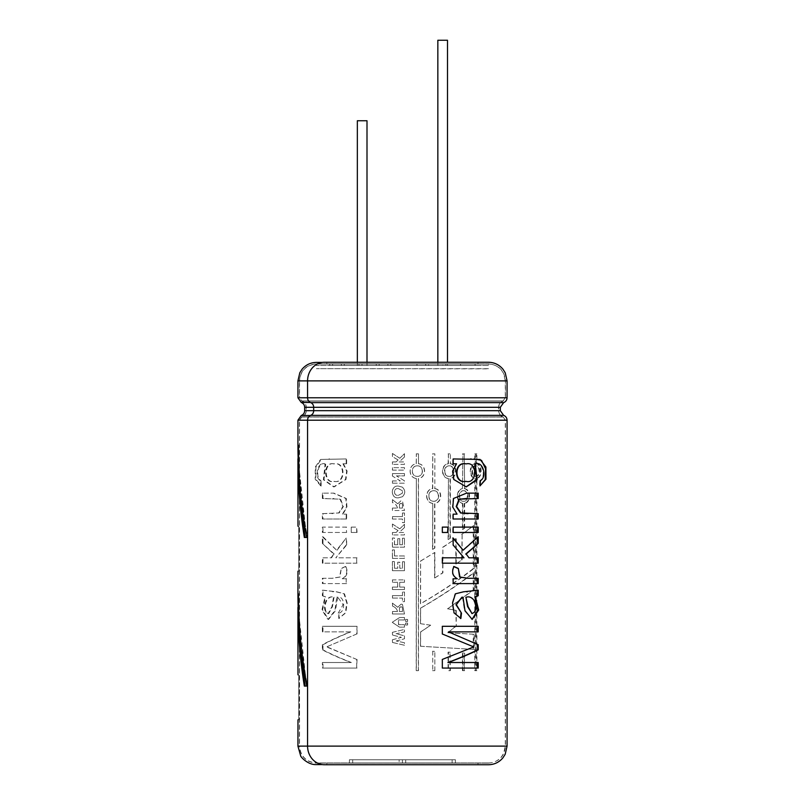 <?xml version="1.0" encoding="UTF-8"?>
<svg xmlns="http://www.w3.org/2000/svg" width="805" height="805" viewBox="0 0 805 805"><rect width="100%" height="100%" fill="white"/><g stroke="black" fill="none" stroke-linecap="round" stroke-linejoin="round"><path stroke-width="0.6" stroke-dasharray="4.03 3.02" d="M488.444 368.69L316.395 368.69L488.444 368.851M357.34 120.75L367 120.75M437.84 40.25L447.5 40.25M447.5 365.47L445.869 365.47L445.869 363.86L358.97 363.86L445.869 363.86L442.831 363.86L445.869 363.86L445.869 365.47L447.5 365.47L447.5 362.25M367 365.47L362.009 365.47L362.009 363.86L362.009 365.47L442.831 365.47L442.831 363.86L362.009 363.86L442.831 363.86L442.831 365.47L362.009 365.47L367 365.47L367 362.25M358.97 363.86L358.97 365.47L357.34 365.47L445.869 365.47L358.97 365.47L358.97 363.86M472.183 363.86L332.656 363.86L472.183 363.86L472.183 365.47L332.656 365.47L472.183 365.47M475.091 363.86L329.748 363.86L475.091 363.86L475.091 365.47L329.748 365.47L475.091 365.47M460.561 363.86L344.278 363.86L460.561 363.86L460.561 365.47L344.278 365.47L460.561 365.47M463.469 363.86L341.37 363.86L463.469 363.86L463.469 365.47L341.37 365.47L463.469 365.47M425.674 363.86L379.165 363.86L425.674 363.86L425.674 365.47L379.165 365.47L425.674 365.47M428.582 363.86L376.257 363.86L428.582 363.86L428.582 365.47L376.257 365.47L428.582 365.47M414.052 363.86L390.787 363.86L414.052 363.86L414.052 365.47L390.787 365.47L414.052 365.47M416.95 363.86L387.889 363.86L416.95 363.86L416.95 365.47L387.889 365.47L416.95 365.47M488.444 365.47L316.395 365.47L488.444 365.47L488.444 364.021L316.395 364.021L488.444 364.021C493.727 364.132 498.094 366.205 501.515 370.24L503.578 373.46L505.299 380.876L299.541 380.876L299.541 397.771L505.299 397.771L299.541 397.771L301.784 400.95C304.632 402.118 306.121 404.241 306.282 407.3L306.282 410.681C306.121 413.74 304.632 415.863 301.784 417.03L503.055 417.03L301.784 417.03L299.541 420.21L299.541 746.124L505.299 746.124L299.541 746.124C300.537 756.358 306.162 761.983 316.395 762.979L488.444 762.979L316.395 762.979M488.444 762.979C493.787 762.868 498.164 760.755 501.596 756.66L503.638 753.42L505.299 746.124L505.299 420.21L299.541 420.21L505.299 420.21L503.055 417.03C500.207 415.863 498.718 413.74 498.557 410.681L306.282 410.681L498.557 410.681L498.557 407.3L306.282 407.3L498.557 407.3C498.718 404.241 500.207 402.118 503.055 400.95L301.784 400.95L503.055 400.95L505.299 397.771L505.299 380.876L299.541 380.876C300.537 370.642 306.162 365.017 316.395 364.021L316.395 365.47M399.129 759.759L349.41 759.759L402.42 759.759L349.41 759.759L349.41 762.979L455.429 762.979L349.41 762.979L399.129 762.979L349.41 762.979L349.41 759.759L399.129 759.759L399.129 762.979M352.701 759.759L352.701 762.979L352.701 759.759M405.71 759.759L455.429 759.759L402.42 759.759L402.42 762.979L402.42 759.759L452.138 759.759L452.138 762.979L452.138 759.759L455.429 759.759L455.429 762.979L455.429 759.759L405.71 759.759L405.71 762.979M304.34 537.468L307.46 537.468C301.704 506.657 298.796 475.846 298.736 445.044L298.736 459.122L298.142 458.8M297.93 445.044L298.736 445.044C298.746 475.846 301.613 506.657 307.349 537.468L304.23 537.468C300.034 511.245 297.93 485.023 297.93 458.8M298.122 458.8L306.604 537.468L307.349 537.468M304.34 686.081L307.46 686.081C301.704 655.27 298.796 624.469 298.736 593.657C298.746 624.469 301.613 655.27 307.349 686.081L304.994 686.081C300.818 659.859 298.736 633.636 298.736 607.413L298.142 607.413M297.93 593.657L298.736 593.657L299.188 628.152M304.994 686.081L304.23 686.081C300.034 659.859 297.93 633.636 297.93 607.413M455.831 563.983L462.13 559.727L462.13 534.409L473.783 525.585L473.783 568.632C458.629 580.325 440.899 592.037 420.602 603.75L420.602 561.085L434.851 552.391L434.851 577.91L442.901 572.858L442.901 547.35L455.831 538.585L455.831 563.983L462.13 559.727M456.244 563.983L456.244 538.585M434.851 577.91L442.589 572.858L442.901 547.35M442.589 547.35L455.831 538.585M450.005 652.251L448.083 652.131L448.083 670.666L450.005 670.666L450.005 652.251L450.377 670.666L448.435 670.666L448.435 652.131L450.377 652.251M476.892 463.73L476.319 463.73C481.913 464.676 481.913 477.526 476.319 478.482L476.892 478.482C482.527 477.556 482.527 464.646 476.892 463.73L476.892 453.839L475.353 453.839L475.353 463.73C469.305 464.656 469.305 477.556 475.353 478.482L475.353 670.666L476.892 670.666L476.892 478.482M475.564 465.823C470.673 465.642 470.694 476.56 475.564 476.389C480.233 476.58 480.243 465.642 475.564 465.823L476.127 465.823C471.207 465.622 471.227 476.58 476.127 476.389C480.827 476.6 480.847 465.632 476.127 465.823M476.319 478.482L476.319 670.666L474.789 670.666L474.789 478.482C468.792 477.536 468.792 464.686 474.789 463.73L474.789 453.839L476.892 453.839M476.319 463.73L476.319 453.839M464.193 488.625C470.633 489.571 470.633 502.421 464.193 503.377L464.666 503.377C471.156 502.451 471.156 489.541 464.666 488.625L464.193 453.839L464.666 488.625M462.452 529.509L464.666 528.231L462.452 529.509L462.452 503.377C455.63 502.551 455.62 489.46 462.452 488.625L462.915 453.839L464.666 453.839M462.452 503.377L462.915 503.377C456.053 502.582 456.043 489.43 462.915 488.625M462.915 529.509L462.915 503.377M464.666 528.231L464.666 503.377M464.193 528.231L464.193 503.377M297.93 526.229L298.776 526.229L298.776 571.178L298.736 526.229L297.971 526.229M304.23 686.081L307.349 686.081M298.122 607.413L306.604 686.081M324.455 362.25L477.999 362.25L324.455 362.411A18.465 16.734 -90 0 0 307.721 380.876L307.721 397.771A4.981 4.518 -90 0 0 310.73 402.47A5.132 4.649 -90 0 1 313.829 407.3L313.829 410.681A5.132 4.649 -90 0 1 310.73 415.511A4.981 4.518 -90 0 0 307.721 420.21L307.721 746.124A18.465 16.734 90 0 0 324.455 764.589L333.924 764.589L324.455 764.75A18.626 16.885 90 0 1 307.57 746.124L307.57 420.21A5.142 4.659 90 0 1 310.68 415.36A4.971 4.508 -90 0 0 313.688 410.681L313.688 407.3A4.971 4.508 -90 0 0 310.68 402.621A5.142 4.659 90 0 1 307.57 397.771L307.57 380.876A18.626 16.885 90 0 1 324.455 362.25L333.924 362.25L324.455 362.411A18.465 16.734 90 0 0 307.721 380.876L307.721 397.771A4.981 4.518 90 0 0 310.73 402.47A5.132 4.649 90 0 1 313.829 407.3L313.829 410.681A5.132 4.649 90 0 1 310.73 415.511A4.981 4.518 90 0 0 307.721 420.21L307.721 746.124A18.465 16.734 -90 0 0 324.455 764.589L477.999 764.75L324.455 764.75M304.23 537.468L306.604 537.468M297.93 674.842L298.776 674.842L298.776 719.801L297.971 719.801L298.776 719.801L298.736 674.842L297.971 674.842M434.841 670.666L434.841 651.366L432.768 651.255L432.768 670.666L434.841 670.666L434.841 651.366M464.666 670.666L462.915 670.666L462.915 653.016L464.666 653.127L464.193 670.666L464.193 653.127L462.915 653.016M450.377 463.73C457.622 464.525 457.632 477.677 450.377 478.482L450.377 538.183L448.435 539.451L448.435 478.482C440.959 477.556 440.959 464.656 448.435 463.73L448.435 453.839L450.377 453.839L450.377 463.73L450.377 453.839M434.841 488.625C442.629 489.42 442.639 502.572 434.841 503.377L434.851 548.054L432.768 549.342L432.768 503.377C424.839 502.461 424.839 489.551 432.768 488.625L432.768 453.839L434.841 453.839L434.841 488.625L434.841 453.839M418.469 463.73C426.6 464.525 426.61 477.677 418.469 478.482L418.469 670.666L416.326 670.666L416.326 478.482C408.145 477.556 408.135 464.656 416.326 463.73L416.326 453.839L418.469 453.839L418.469 463.73L418.469 453.839M320.722 485.888L315.198 479.247L315.248 467.011L320.611 459.434L346.2 458.941L346.2 463.781L342.95 463.781L346.663 471.056L345.506 479.528L333.642 486.904L323.399 479.75L325.089 464.274C318.116 460.078 313.809 477.134 320.289 480.635L320.722 485.888L321.356 485.888L315.862 479.206L315.922 467.011L321.276 459.424L346.2 458.941M346.633 514.154L346.633 518.994L322.372 518.994L322.372 513.63L338.674 512.966L342.88 506.556L340.102 499.16L322.372 498.516L322.372 493.153L333.361 493.133L345.838 498.476L346.522 507.1L342.447 514.154L346.633 514.154L342.447 514.154M346.2 518.994L346.2 514.154M356.685 532.467L356.685 527.104L351.232 527.104L351.232 532.467L357.038 532.467L356.685 527.104M346.2 532.467L322.372 532.467L322.372 527.104L346.2 527.104L346.633 532.467L346.2 527.104M346.2 545.005L335.786 557.815L346.633 545.005L346.2 538.012L336.601 550.197L322.372 536.784L322.372 543.435L333.713 554.082L331.026 557.815L322.372 557.815L322.372 563.178L356.685 563.178L356.685 557.815L335.786 557.815M338.201 613.138L343.111 604.716L337.758 597.189L336.752 597.219L334.87 610.613L328.017 619.417L321.94 610.049L325.009 596.867L322.372 595.73L322.372 590.186L336.238 591.806L344.017 593.808L346.784 603.066L345.305 612.897L338.774 618.482L338.694 613.138C345.989 612.263 345.023 594.945 337.265 597.219L336.752 597.219M346.2 583.595L322.372 583.595L322.372 578.262L331.861 578.282L339.539 577.054L341.26 568.4L345.345 566.529C347.881 571.882 346.834 575.957 342.206 578.755L346.2 578.755L346.2 583.595L346.2 578.755M356.685 626.3L322.372 626.3L322.372 631.865L350.427 631.865C339.7 636.151 330.352 640.438 322.372 644.725L322.372 649.866C330.483 654.073 340.002 658.299 350.96 662.515L322.372 662.515L322.372 668.059L356.685 668.059L356.685 659.426L326.578 646.918L356.685 633.998L357.038 626.3L322.372 626.3M396.181 640.971L404.462 638.768L396.181 640.971L404.482 642.752L404.482 645.268L392.407 642.43L392.407 639.754L401.433 637.359L392.407 634.994L392.407 632.327L404.482 629.43L404.482 631.885L396.04 633.726L404.482 635.829L404.482 638.768L404.462 635.829L396.04 633.726M392.488 613.974L392.488 611.528L397.479 611.528C396.966 608.972 395.305 607.151 392.488 606.044L392.488 603.126L397.771 607.282L401.101 604.112L402.42 604.354L404.462 613.974L392.407 613.974L392.407 611.528L397.439 611.528C396.915 608.952 395.235 607.131 392.407 606.044L392.407 603.126L397.73 607.282L401.091 604.112L402.42 604.354L404.482 613.974L392.407 613.974M392.407 598.075L402.44 598.075L402.44 601.647L404.482 601.647L404.482 592.047L402.44 592.047L404.482 592.047L404.462 601.647L402.44 601.647L402.44 598.075L392.407 598.075L392.407 595.63L402.44 595.63L402.44 592.047L402.44 595.63L392.407 595.63M392.407 589.522L404.482 589.522L404.462 587.087L399.713 587.087L399.713 582.307L404.462 582.307L399.713 582.307L399.713 587.087L404.482 587.087L404.482 589.522L392.407 589.522L392.407 587.087L397.67 587.087L397.67 582.307L392.407 582.307L392.407 579.872L404.482 579.872L392.407 579.872M404.482 582.307L404.482 579.872L404.482 582.307M394.44 568.25L397.771 568.25L397.771 562.202L399.793 562.202L399.773 568.25L402.44 568.25L399.773 568.25L399.773 562.202L397.73 562.202L397.73 568.25L394.44 568.25L394.44 561.528L392.407 561.528L392.407 570.695L404.482 570.695L404.482 561.749L402.44 561.749L404.482 561.749L404.482 570.695L392.407 570.695M402.44 568.25L402.44 561.749L402.44 568.25M392.407 558.398L404.372 558.398L404.351 555.953L394.44 555.953L394.44 549.906L392.407 549.906L392.407 558.398L404.372 558.398L404.372 555.953L394.44 555.953M394.44 544.744L397.771 544.744L397.771 538.686L399.793 538.686L399.773 544.744L402.44 544.744L402.44 538.233L404.462 538.233L402.44 538.233L402.44 544.744L399.773 544.744L399.773 538.686L397.73 538.686L397.73 544.744L394.44 544.744L394.44 538.012L392.407 538.012L392.407 547.179L404.482 547.179L404.482 538.233L404.482 547.179L392.407 547.179M399.159 532.497L404.482 532.497L404.462 534.943L392.407 534.943L404.482 534.943L404.482 532.497L399.139 532.497L402.42 529.469L399.139 532.497M404.482 527.557L402.42 529.469L404.462 527.557L404.482 524.276L402.42 526.289L404.462 524.276L404.482 527.557M399.803 528.835L402.42 526.289L399.803 528.835L392.407 524.055L392.407 527.205L398.073 530.535L396.05 532.497L392.407 532.497L392.407 534.943M392.488 519.034L392.488 516.599L402.44 516.599L402.44 513.016L404.462 513.016L402.44 513.016L402.44 516.599L392.407 516.599L392.407 519.034L402.44 519.034L402.44 522.616L404.462 522.616L402.44 522.616L402.44 519.034L392.407 519.034M404.482 522.616L404.482 513.016L404.482 522.616M398.505 486.099L398.425 486.099C390.314 485.063 390.274 498.808 398.395 497.822L402.42 496.735C405.519 493.566 405.509 490.376 402.42 487.176L398.455 486.099C390.405 485.083 390.365 498.788 398.425 497.822L402.42 496.735C405.489 493.566 405.489 490.376 402.42 487.176L398.535 486.099M392.407 499.643L397.73 503.799L401.101 500.63L402.42 500.861L404.482 510.491L392.407 510.491L392.407 508.046L397.439 508.046C396.905 505.47 395.235 503.648 392.407 502.562L392.488 499.643L397.73 503.799M396.412 475.876L404.482 475.876L396.412 475.876L404.482 480.827L404.482 483.201L392.407 483.201L392.407 480.927L400.286 480.927L392.407 476.057L392.407 473.602L404.482 473.602L392.407 473.602M404.482 475.876L404.482 473.602L404.462 475.876M392.407 470.11L404.482 470.11L404.462 467.665L392.407 467.665L392.407 470.11L404.482 470.11L404.482 467.665L392.407 467.665M399.159 461.929L404.482 461.929L404.462 464.364L392.407 464.364L404.482 464.364L404.482 461.929L399.139 461.929L402.42 458.9L399.139 461.929M404.482 456.999L402.42 458.9L404.462 456.999L404.482 453.708L402.42 455.721L404.462 453.708L404.482 456.999M399.803 458.266L402.42 455.721L399.803 458.266L392.407 453.477L392.407 456.636L398.073 459.957L396.05 461.929L392.407 461.929L392.407 464.364M405.589 621.44L405.589 619.448L407.582 619.448L405.589 619.448L405.569 621.44L407.582 621.44L405.589 621.44M407.582 621.44L407.582 619.448M404.482 619.971L398.425 619.961L398.566 624.71L404.482 624.71L404.482 627.145L399.522 627.155L392.176 622.295L399.622 617.515L404.482 617.515L404.482 619.971L404.462 617.515L399.622 617.515L392.256 622.285L399.522 627.155L404.482 627.145L404.462 624.71L398.717 624.71L398.455 619.961L404.462 619.971M405.589 625.002L405.589 623.02L407.582 623.02L405.589 623.02L405.569 625.002L407.582 625.002L405.589 625.002M407.582 625.002L407.582 623.02M448.093 632.77L473.783 634.249L473.783 649.404L420.602 646.264L420.602 632.036L430.685 625.193L420.602 623.714L420.602 608.188C440.878 596.425 458.598 584.661 473.783 572.888L473.783 589.894L447.781 608.741L456.244 610.411L456.244 626.119L447.741 632.77L473.783 634.249M326.84 363.86L477.999 363.86L326.84 363.86L326.84 362.411M316.395 363.86L488.444 363.86L316.395 363.86C306.061 364.866 300.386 370.542 299.38 380.876L299.38 397.771L505.46 397.771L299.38 397.771L301.734 401.101C304.501 402.238 305.97 404.311 306.121 407.3L306.121 410.681C305.97 413.669 304.501 415.742 301.734 416.879L503.105 416.879L301.734 416.879L299.38 420.21L299.38 746.124L505.46 746.124L299.38 746.124C300.386 756.459 306.061 762.134 316.395 763.14L488.444 763.14L316.395 763.14M326.84 763.14L477.999 763.14L326.84 763.14L326.84 764.589M473.783 649.404L420.602 646.264M420.462 646.264L420.602 632.036M420.462 632.036L430.685 625.193M430.474 625.193L420.602 623.714M420.462 623.714L420.602 608.188M420.462 608.188C440.597 596.425 458.186 584.651 473.239 572.888L473.783 572.888M473.239 572.888L473.239 589.894L473.783 589.894M473.239 589.894L447.781 608.741M447.439 608.741L456.244 610.411M455.831 610.411L456.244 626.119M455.831 626.119L447.741 632.77M473.239 649.404L473.239 634.249M456.536 463.781L453.155 463.781M456.113 463.781L452.289 471.076L453.477 479.508L466.256 486.904M474.749 464.274C482.155 460.128 486.794 477.093 479.84 480.635L480.444 480.635M479.84 480.635L479.377 485.888L479.971 485.888M470.663 458.91L453.155 458.941M466.357 463.871L465.864 463.871C477.134 461.325 476.781 484.369 465.552 481.37M452.762 463.781L452.762 458.941M478.21 518.994L453.155 518.994M477.627 513.63L467.474 513.66M466.538 498.486L477.627 498.516M457.059 514.154L452.42 507.07L453.135 498.476L466.065 493.133L478.21 493.153M456.636 514.154L453.155 514.154M452.762 518.994L452.762 514.154M478.21 532.467L453.155 532.467M452.762 532.467L452.762 527.104L478.21 527.104M447.942 532.467L442.026 532.467L442.327 527.104M447.6 527.104L442.026 527.104M442.327 563.178L442.327 557.815M442.026 563.178L478.21 563.178M468.5 557.815L478.21 557.815M477.627 537.348L478.21 536.784M477.627 536.784L462.694 550.197M452.762 538.012L453.155 545.005M452.762 545.005L464.012 557.815M442.026 557.815L463.539 557.815M453.97 566.68L453.648 566.529C451.042 571.922 452.118 575.988 456.878 578.755L457.3 578.755M456.878 578.755L453.155 578.755M452.762 578.755L453.155 583.595M452.762 583.595L478.21 583.595M477.627 578.262L468.087 578.282M477.627 590.578L478.21 590.186M477.627 590.186L463.066 591.806L454.976 593.849L452.169 603.096L453.678 612.877L460.883 618.482M461.939 597.189L462.996 597.219M471.519 613.621L474.749 612.001M474.195 612.001C477.647 604.817 472.505 594.955 465.904 597.189M462.533 597.219L464.515 610.774L472.203 619.417M442.327 633.998L442.026 626.3L478.21 626.3M442.026 633.998L473.732 646.918M473.179 646.918L442.327 659.426M442.026 659.426L442.327 668.059M442.026 668.059L478.21 668.059M447.882 662.515L478.21 662.515M448.425 631.865L478.21 631.865M407.541 625.002L407.541 623.02M407.541 621.44L407.541 619.448M392.488 464.364L392.407 461.929M392.488 461.929L396.05 461.929M396.1 461.929L398.073 459.957M398.103 459.957L392.407 456.636M392.488 456.636L392.407 453.477M392.488 453.477L399.823 458.266M392.488 470.11L392.488 467.665M392.407 483.201L404.482 483.201L404.462 480.827L396.463 475.876M392.488 483.201L392.407 480.927M392.488 480.927L400.306 480.927L392.407 476.057M392.488 476.057L392.488 473.602M397.771 503.799L401.111 500.63L402.42 500.861L404.462 510.491L392.407 510.491M392.488 510.491L392.407 508.046M392.488 508.046L397.439 508.046M397.479 508.046C396.966 505.5 395.305 503.668 392.488 502.562L392.407 502.562M392.488 502.562L392.488 499.643M399.371 508.046L402.44 508.046L399.391 508.046L399.572 504.011L401.685 503.326L402.42 504.624L402.44 508.046L402.228 503.87L400.991 503.165L399.491 504.192L399.371 508.046M398.465 488.625C393.071 487.689 393.172 496.232 398.455 495.296L402.42 493.153L402.42 490.768L398.465 488.625C393.142 487.709 393.232 496.222 398.485 495.296L402.42 493.153L402.42 490.768L398.515 488.625M392.488 534.943L392.407 532.497M392.488 532.497L396.05 532.497M396.1 532.497L398.073 530.535M398.103 530.535L392.407 527.205M392.488 527.205L392.407 524.055M392.488 524.055L399.823 528.835M392.488 547.179L392.407 538.012M392.488 538.012L394.44 538.012M394.5 544.744L394.5 538.012M392.488 558.398L392.407 549.906M392.488 549.906L394.44 549.906M394.5 555.953L394.5 549.906M392.488 570.695L392.407 561.528M392.488 561.528L394.44 561.528M394.5 568.25L394.5 561.528M392.488 589.522L392.407 587.087M392.488 587.087L397.67 587.087M397.71 587.087L397.67 582.307M397.71 582.307L392.407 582.307M392.488 582.307L392.488 579.872M392.488 598.075L392.488 595.63M399.371 611.528L402.44 611.528L399.391 611.528L399.572 607.493L401.695 606.809L402.42 608.127L402.44 611.528L402.228 607.362L401.001 606.648L399.491 607.674L399.371 611.528M392.407 642.43L404.482 645.268L404.462 642.752L396.231 640.971M392.488 642.43L392.407 639.754M392.488 639.754L401.443 637.359L392.407 634.994M392.488 634.994L392.407 632.327M392.488 632.327L404.462 629.43L404.482 631.885L396.09 633.726M356.685 633.998L326.578 646.918M327.162 646.918L356.685 659.426M357.038 659.426L356.685 668.059M357.038 668.059L322.372 668.059M322.986 668.059L322.986 662.515L322.372 662.515M322.986 662.515L350.96 662.515M351.352 662.515C340.495 658.299 331.046 654.083 322.986 649.866L322.372 649.866M322.986 649.866L322.986 644.725L322.372 644.725M322.986 644.725C330.905 640.438 340.183 636.151 350.819 631.865L350.427 631.865M350.819 631.865L322.372 631.865M322.986 631.865L322.986 626.3M357.038 633.998L357.038 626.3M346.633 583.595L322.986 583.595L322.986 578.262L332.405 578.282L340.042 577.034L341.26 568.4M322.986 578.262L322.372 578.262M341.723 568.4L345.345 566.529M345.788 566.529C348.293 571.922 347.257 575.988 342.668 578.755L342.206 578.755M342.668 578.755L346.633 578.755M322.986 583.595L322.372 583.595M337.758 597.189L335.373 610.774L328.581 619.407L322.564 610.019L325.602 596.867L322.372 595.73M325.602 596.867L325.009 596.867M322.986 595.73L322.986 590.186L322.372 590.186M322.986 590.186L336.742 591.806L344.5 593.849L347.207 603.096L345.748 612.877L338.774 618.482M339.267 618.482L338.694 613.138M334.045 597.189L332.485 606.527L328.722 613.621L326.206 612.001C322.976 604.817 327.766 594.955 334.045 597.189L333.522 597.189L331.932 606.618L328.148 613.621L325.612 612.001C322.342 604.756 327.243 594.945 333.522 597.189M326.206 612.001L325.612 612.001M356.685 563.178L356.685 557.815M357.038 563.178L322.372 563.178M322.986 563.178L322.986 557.815L322.372 557.815M322.986 557.815L331.026 557.815M331.579 557.815L333.713 554.082M334.246 554.082L322.372 543.435M322.986 543.435L322.986 536.784L322.372 536.784M322.986 536.784L336.601 550.197M337.104 550.197L346.2 538.012M346.633 545.005L346.633 538.012M357.038 557.815L336.299 557.815M346.633 527.104L322.372 527.104M346.633 532.467L322.372 532.467M322.986 532.467L322.986 527.104M351.232 527.104L351.232 532.467M351.624 527.104L357.038 527.104M351.624 532.467L357.038 532.467M346.633 518.994L322.986 518.994L322.986 513.63L339.157 512.976L343.333 506.576L340.606 499.181L322.986 498.516L322.986 493.153L333.894 493.133L346.281 498.476L346.965 507.07L342.91 514.154M322.986 493.153L322.372 493.153M322.986 518.994L322.372 518.994M322.986 513.63L322.372 513.63M322.986 498.516L322.372 498.516M342.95 463.781L346.2 463.781M343.403 463.781L347.096 471.076L345.949 479.508L334.176 486.904L323.982 479.689L325.683 464.274L325.089 464.274M325.683 464.274C318.75 460.128 314.493 477.093 320.923 480.635L320.289 480.635M320.923 480.635L321.356 485.888M333.552 463.871C322.815 461.285 323.147 484.409 333.854 481.37C345.476 484.077 345.365 461.205 333.733 463.871L333.552 463.871M334.085 463.871C323.419 461.325 323.751 484.369 334.387 481.37C345.979 484.036 345.748 461.195 334.266 463.871L334.085 463.871M346.633 463.781L346.633 458.941M416.326 670.666L418.469 670.666M416.215 670.666L416.326 478.482M416.215 478.482C408.085 477.536 408.085 464.686 416.215 463.73L416.326 463.73M416.215 463.73L416.326 453.839M416.215 453.839L418.348 453.839M418.348 463.73C426.419 464.555 426.429 477.647 418.348 478.482L418.469 478.482M417.393 465.823C410.661 465.622 410.681 476.58 417.393 476.389C424.074 476.6 424.094 465.632 417.393 465.823L417.282 465.823C410.59 465.642 410.61 476.56 417.282 476.389C423.913 476.58 423.933 465.652 417.282 465.823M418.348 670.666L418.348 478.482M434.589 488.625C442.327 489.45 442.337 502.541 434.589 503.377L434.599 548.054L432.768 549.342M432.537 549.342L432.768 503.377M432.537 503.377C424.658 502.431 424.658 489.581 432.537 488.625L432.768 488.625M432.537 488.625L432.768 453.839M432.537 453.839L434.589 453.839M433.804 490.718C427.294 490.517 427.314 501.485 433.815 501.284C440.224 501.495 440.234 490.527 433.804 490.718L433.573 490.718C427.093 490.547 427.123 501.465 433.573 501.284C439.933 501.475 439.953 490.547 433.573 490.718M450.377 538.183L448.435 539.451M448.083 539.451L448.435 478.482M448.083 478.482C440.657 477.536 440.657 464.686 448.083 463.73L448.435 463.73M448.083 463.73L448.435 453.839M448.083 453.839L450.005 453.839M450.005 463.73C457.2 464.555 457.21 477.647 450.005 478.482L450.377 478.482M449.411 465.823C443.283 465.622 443.303 476.58 449.411 476.389C455.389 476.6 455.409 465.632 449.411 465.823L449.049 465.823C442.961 465.642 442.981 476.56 449.049 476.389C454.986 476.58 455.006 465.652 449.049 465.823M450.005 538.183L450.005 478.482M462.452 488.625L462.915 453.839M462.452 453.839L464.193 453.839M463.791 490.718C458.216 490.517 458.236 501.485 463.791 501.284C469.194 501.495 469.204 490.527 463.791 490.718L463.328 490.718C457.773 490.547 457.804 501.465 463.328 501.284C468.681 501.475 468.691 490.547 463.328 490.718M474.789 463.73L475.353 463.73M474.789 453.839L475.353 453.839M476.319 670.666L476.892 670.666M474.789 670.666L475.353 670.666M474.789 478.482L475.353 478.482M464.193 670.666L462.915 670.666M462.452 670.666L462.452 653.016M432.768 651.255L432.768 670.666M432.537 651.255L434.589 651.366M432.537 670.666L434.589 670.666M461.668 559.727L462.13 534.409M461.668 534.409L473.783 525.585M473.239 525.585L473.239 568.632L473.783 568.632M473.239 568.632C458.186 580.335 440.587 592.037 420.462 603.75L420.602 603.75M420.462 603.75L420.602 561.085M420.462 561.085L434.851 552.391M434.599 577.91L434.599 552.391M307.46 686.081L306.725 686.081M304.994 537.468C300.818 511.245 298.736 485.023 298.736 458.8L299.188 479.539M307.46 537.468L306.725 537.468M298.736 526.229L298.776 571.178M298.776 674.842L298.776 719.801M316.395 764.589L322.242 764.589M297.93 746.124L507.07 746.124M297.93 420.21L507.07 420.21M301.251 415.511L310.338 415.511M304.672 410.681L500.328 410.681M304.672 407.3L500.328 407.3M301.251 402.47L310.338 402.47M297.93 397.771L507.07 397.771M297.93 380.876L507.07 380.876M503.638 415.36L310.68 415.36M503.638 402.621L310.68 402.621M299.38 380.876L505.46 380.876L299.38 380.876M301.734 401.101L503.105 401.101L301.734 401.101M306.121 407.3L498.718 407.3L306.121 407.3M306.121 410.681L498.718 410.681L306.121 410.681M299.38 420.21L505.46 420.21L299.38 420.21M437.84 365.47L437.84 362.25M357.34 365.47L357.34 362.25M332.656 365.47L332.656 363.86M329.748 365.47L329.748 363.86M344.278 365.47L344.278 363.86M341.37 365.47L341.37 363.86M379.165 365.47L379.165 363.86M376.257 365.47L376.257 363.86M390.787 365.47L390.787 363.86M387.889 365.47L387.889 363.86M477.999 362.25L477.999 363.86M488.444 763.14C498.778 762.134 504.453 756.459 505.46 746.124L505.46 420.21L503.105 416.879C500.338 415.742 498.869 413.669 498.718 410.681L498.718 407.3C498.869 404.311 500.338 402.238 503.105 401.101L505.46 397.771L505.46 380.876C504.453 370.542 498.778 364.866 488.444 363.86M477.999 763.14L477.999 764.75M326.146 578.252L325.552 578.252M332.405 578.282L331.861 578.282M333.24 591.826L332.707 591.826M336.762 591.816L336.249 591.816M328.722 613.631L328.148 613.631M328.017 619.417L328.591 619.417M325.874 493.153L325.28 493.153M333.894 493.133L333.361 493.133M326.387 513.62L325.794 513.62M332.556 513.66L332.012 513.66M333.884 498.486L333.351 498.486M326.85 498.526L326.267 498.526M334.176 486.904L333.642 486.904M329.527 458.92L328.963 458.92M333.854 481.37L334.387 481.37M333.733 463.871L334.266 463.871M476.127 476.389L475.564 476.389"/><path stroke-width="1.21" d="M367 362.25L367 120.75L357.34 120.75L357.34 362.25M447.5 362.25L447.5 40.25L437.84 40.25L437.84 362.25M297.971 526.229L297.93 458.8C297.971 485.023 300.104 511.245 304.34 537.468L306.725 537.468C300.919 506.657 297.991 475.846 297.93 445.044L298.122 458.8M298.142 607.413L297.93 607.413C297.971 633.636 300.104 659.859 304.34 686.081L306.725 686.081C300.919 655.27 297.991 624.469 297.93 593.657L298.122 607.413M297.971 674.842L297.93 607.413M297.971 719.801L297.93 746.124L300.647 755.774C300.446 756.73 307.902 765.082 316.395 764.589L322.242 764.589M448.788 631.865L478.21 631.865L478.21 626.3L442.327 626.3L442.327 633.998L473.732 646.918L442.327 659.426L442.327 668.059L478.21 668.059L478.21 662.515L448.234 662.515C459.544 658.299 469.536 654.073 478.21 649.866L478.21 644.725L448.425 631.865L478.21 644.725M461.486 613.138L456.355 604.716L461.939 597.189L462.996 597.219L464.968 610.613L472.203 619.417L478.673 610.049L475.393 596.867L478.21 595.73L478.21 590.186L463.539 591.806L455.419 593.808L452.551 603.066L454.08 612.897L460.883 618.482L461.486 613.138L455.942 604.696L461.939 597.189M478.21 578.262L468.087 578.282L460.017 577.034L458.297 568.4L454.04 566.529C451.404 571.882 452.501 575.957 457.3 578.755L453.155 578.755L453.155 583.595L478.21 583.595L478.21 578.262L477.627 578.262L477.627 583.595M453.155 545.005L464.012 557.815L442.327 557.815L442.327 563.178L478.21 563.178L478.21 557.815L469.013 557.815L466.186 554.082L478.21 543.435L478.21 536.784L463.157 550.197L453.155 538.012L453.155 545.005M447.942 532.467L447.942 527.104L442.327 527.104L442.327 532.467L447.942 532.467M453.155 527.104L478.21 527.104L478.21 532.467L453.155 532.467L453.155 527.104M453.155 514.154L457.059 514.154L452.813 507.1L453.527 498.476L466.558 493.133L478.21 493.153L478.21 498.516L459.494 499.17L456.606 506.546L460.973 512.966L478.21 513.63L478.21 518.994L453.155 518.994L453.155 514.154M479.971 485.888L485.958 479.247L485.898 467.011L480.092 459.434L453.155 458.941L453.155 463.781L456.536 463.781L452.672 471.056L453.879 479.528L466.256 486.904L477.113 479.75L475.312 464.274C482.748 460.078 487.448 477.134 480.444 480.635L479.971 485.888L485.224 479.669L485.566 468.812L481.521 460.329L474.065 458.931M324.455 764.75L488.444 764.75L324.455 764.75A18.626 16.885 -90 0 1 307.57 746.124L307.57 420.21A5.142 4.659 -90 0 1 310.68 415.36A4.971 4.508 90 0 0 313.688 410.681L313.688 407.3A4.971 4.508 90 0 0 310.68 402.621A5.142 4.659 -90 0 1 307.57 397.771L307.57 380.876A18.626 16.885 -90 0 1 324.455 362.25L488.444 362.25L324.455 362.25M322.242 362.411L316.395 362.411L322.242 362.411M466.015 486.904L476.61 479.559L474.749 464.274L475.312 464.274M466.357 463.871C477.697 461.285 477.345 484.409 466.035 481.37C453.879 484.077 454 461.205 466.165 463.871L466.357 463.871M466.035 481.37L465.552 481.37C453.416 484.036 453.658 461.195 465.672 463.871L465.864 463.871M477.627 518.994L477.627 513.63L478.21 513.63M467.977 513.66L460.561 512.976L456.194 506.587L459.031 499.181L466.538 498.486M477.627 493.153L477.627 498.516L478.21 498.516M477.627 532.467L477.627 527.104M447.6 532.467L447.942 527.104M477.627 563.178L477.627 557.815M466.186 554.082L469.013 557.815M465.693 554.082L478.21 543.435M477.627 543.435L477.627 537.348M452.762 538.012L463.157 550.197M467.584 578.282L459.625 577.064L458.297 568.4M457.864 568.4L453.648 566.529M471.972 619.407L478.09 609.818L474.839 596.867L478.21 595.73M474.839 596.867L475.393 596.867M477.627 595.73L477.627 590.578M460.43 618.482L461.034 613.138M472.062 613.631L467.544 606.527L465.904 597.189L468.057 606.618L472.062 613.621L474.749 612.001C478.24 604.756 472.988 594.945 466.397 597.189M477.627 668.059L477.627 662.515M478.21 649.866L477.627 649.866C469.003 654.083 459.092 658.299 447.882 662.515L448.234 662.515M477.627 649.866L477.627 644.725M477.627 631.865L477.627 626.3M299.188 628.152L301.241 656.528L305.095 686.081M299.188 479.539L301.241 507.915L305.095 537.468M297.971 571.178L297.93 593.979M297.93 445.366L297.93 420.21L507.07 420.21L507.07 746.124L297.93 746.124M310.338 415.511L301.251 415.511L297.93 420.21M310.68 415.36L503.638 415.36L500.328 410.681L304.672 410.681C304.552 413.015 303.415 414.625 301.251 415.511M500.328 410.681L500.328 407.3L304.672 407.3L304.672 410.681M310.338 402.47L301.251 402.47C303.415 403.355 304.552 404.965 304.672 407.3M297.93 380.876L507.07 380.876L507.07 397.771L297.93 397.771L297.93 380.876L299.812 372.755L302.076 369.223C305.83 364.806 310.599 362.532 316.395 362.411M310.68 402.621L503.638 402.621L500.328 407.3M301.251 402.47L297.93 397.771M503.638 415.36C505.802 416.255 506.949 417.875 507.07 420.21M507.07 397.771C506.949 400.105 505.802 401.725 503.638 402.621M507.07 380.876L505.238 372.816L502.984 369.233C499.191 364.705 494.34 362.381 488.444 362.25M507.07 746.124L505.168 754.315L502.884 757.887C499.1 762.335 494.29 764.629 488.444 764.75M470.663 458.92L471.197 458.92M474.004 513.62L474.558 513.62M473.501 498.526L474.054 498.526M474.548 493.153L475.101 493.153M474.256 578.252L474.809 578.252M466.749 591.826L467.252 591.826"/></g></svg>
